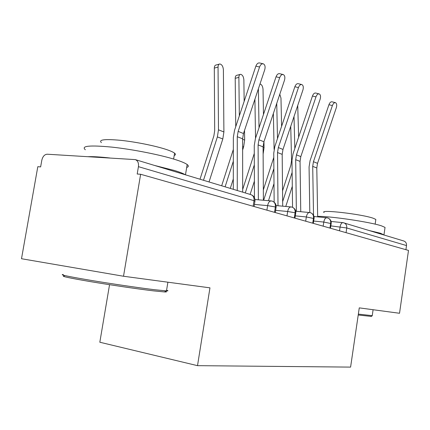 <?xml version="1.0" encoding="UTF-8"?>
<svg xmlns="http://www.w3.org/2000/svg" width="430" height="430" viewBox="0 0 430 430"><rect width="100%" height="100%" fill="white"/><g stroke="black" fill="none" stroke-linecap="round" stroke-linejoin="round"><path stroke-width="0.64" d="M21.5 258.726L37.808 166.69L40.635 166.899L41.817 160.218C42.742 156.439 44.532 154.44 47.198 154.214L135.289 159.611L250.948 194.661C253.281 195.591 254.307 197.596 254.017 200.681L138.433 166.663L137.197 174.016L140.631 174.268L123.517 276.248L21.5 258.726M109.548 284.692L99.825 342.232L197.51 365.661L350.595 367.107L359.265 307.869L399.529 313.271L408.5 250.427L140.631 174.268M138.433 166.663C138.842 162.981 137.788 160.632 135.289 159.611M343.183 222.692L403.808 240.993C405.769 241.751 406.673 243.278 406.506 245.562L405.92 249.69M197.51 365.661L209.958 287.842L123.517 276.248M271.583 201.003L272.658 201.256C274.738 202.277 275.641 204.18 275.361 206.964L274.528 212.334M291.368 206.997L292.438 207.249C294.469 208.254 295.356 210.093 295.098 212.769L294.303 217.956M309.815 212.581L310.874 212.839C312.863 213.823 313.733 215.602 313.491 218.187L312.734 223.197M327.047 217.806L328.095 218.064C330.041 219.026 330.901 220.751 330.67 223.24L329.944 228.088M242.681 192.156L242.617 138.815L243.487 133.531L264.729 69.751C265.503 66.731 265.03 64.753 263.321 63.828C261.757 63.559 260.505 64.624 259.564 67.021L255.866 66.15C256.801 63.764 258.054 62.705 259.623 62.968L263.063 63.769M237.269 190.517L237.274 136.713L238.15 131.386L259.564 67.021M255.866 66.15L234.538 130.306L233.35 137.482L233.302 189.313M200.004 179.224L213.871 135.885L214.688 130.661L214.307 68.101C214.371 66.161 214.984 65.123 216.145 64.989L219.209 64.151M209.039 181.96L222.81 138.971L223.901 131.951L223.39 69.724C223.057 66.381 221.885 64.462 219.875 63.968C218.714 64.097 218.107 65.134 218.048 67.085L218.483 129.822L217.381 136.907L203.492 180.283M263.391 200.251L263.085 146.861L263.918 141.755L284.493 80.216C285.246 77.309 284.832 75.422 283.241 74.551C281.774 74.309 280.586 75.347 279.683 77.669L276.044 76.793C276.952 74.481 278.14 73.449 279.608 73.691L283.026 74.503M258.355 199.805L258.102 144.905L258.941 139.755L279.683 77.669M276.044 76.793L255.388 138.686L254.254 145.62L254.447 197.671M282.704 206.174L282.182 154.37L282.978 149.43L302.93 89.978C303.666 87.182 303.295 85.376 301.822 84.554C300.446 84.334 299.318 85.35 298.436 87.596L294.867 86.726C295.743 84.479 296.872 83.468 298.253 83.694L301.64 84.511M278.006 205.744L277.527 152.537L278.334 147.56L298.436 87.596M294.867 86.726L274.834 146.506L273.749 153.209L274.147 202.138M300.753 211.7L300.049 161.39L300.812 156.611L320.173 99.104C320.893 96.417 320.565 94.681 319.194 93.907C317.894 93.708 316.819 94.697 315.969 96.879L312.459 96.008C313.309 93.826 314.384 92.842 315.69 93.047L319.033 93.869M296.367 211.286L295.69 159.68L296.458 154.859L315.969 96.879M312.459 96.008L293.023 153.816L291.981 160.304L292.556 207.303M317.662 216.865L316.792 167.974L317.523 163.341L336.33 107.661C337.034 105.065 336.744 103.404 335.464 102.668C334.244 102.485 333.218 103.453 332.39 105.576L328.945 104.7C329.767 102.587 330.794 101.62 332.024 101.808L335.33 102.636M313.529 215.242L312.707 166.367L313.443 161.696L332.39 105.576M328.945 104.7L310.068 160.664L309.068 166.958L309.799 212.56M235.742 126.683L235.205 78.325C235.253 76.422 235.828 75.406 236.93 75.271L240.01 74.471M244.154 101.378L243.869 79.835C243.552 76.631 242.455 74.788 240.596 74.315C239.499 74.444 238.929 75.465 238.881 77.373L239.338 115.858M221.665 185.787L233.339 149.425M244.536 130.397L244.659 140.094L243.622 146.883L242.633 149.952M233.329 161.223L225.1 186.83M233.307 178.95L230.276 188.399M263.466 114.471L263.026 89.29C262.719 86.236 261.709 84.468 259.989 83.995M242.676 189.479L254.28 153.451M255.533 138.245L254.92 99.206M263.95 141.658L264.052 147.7L263.128 154.064M258.382 88.806L259.027 127.774M254.323 164.873L245.277 192.946M254.383 181.17L250.115 194.408M281.591 126.339L280.978 98.153L279.801 94.251M263.332 189.909L273.786 157.412M274.098 149.344L273.378 113.45M282.193 153.736L282.198 156.058M276.748 103.377L277.484 138.605M273.878 168.614L263.644 200.273M273.996 183.648L268.481 200.697M298.624 137.148L297.737 105.452M282.548 190.834L290.879 165.12L291.562 160.53L290.739 126.307M294.018 116.535L294.813 148.495M292.131 172.398L282.655 201.622M292.303 186.308L285.767 206.454M165.351 291.336C167.109 291.846 166.835 292.051 164.54 291.943L153.558 290.868C138.573 289.1 111.268 285.106 90.553 281.634C68.902 277.941 60.152 276.055 64.301 275.969M63.264 274.517C58.974 274.555 67.929 276.463 90.133 280.236C111.386 283.789 139.411 287.901 154.752 289.739L166.469 290.895C168.404 290.959 168.436 290.734 166.582 290.228M85.344 149.769C80.813 145.904 89.677 145.028 111.929 147.125C133.225 149.414 161.266 155.015 176.16 159.842C181.697 161.632 185.362 163.201 187.163 164.54C188.867 165.851 188.711 166.819 186.69 167.442M88.193 156.681C93.181 156.504 100.389 156.934 109.827 157.982M154.461 165.421L174.408 170.479C179.751 172.118 183.368 173.543 185.26 174.752M101.389 142.631C98.287 139.669 104.678 138.895 120.556 140.314C135.676 141.873 155.542 145.883 166.383 149.511C170.506 150.892 173.242 152.112 174.585 153.177C175.832 154.198 175.709 154.967 174.204 155.483M371.289 316.415L358.222 315.002M358.351 314.115L372.24 315.658M317.652 216.371C330.143 216.07 370.499 222.063 381.566 225.884L385.043 227.405L384.925 228.222M369.649 230.641L380.496 233.248L384.259 235.07M324.102 212.544C318.711 209.19 361.56 214.075 373.229 218.241L375.836 219.429L375.739 220.079M253.141 206.255L254.017 200.681L254.915 201.256M406.506 245.562L346.757 227.975L346.059 232.673M339.512 230.808L340.103 226.841C340.651 224.068 341.624 222.67 343.038 222.659L343.871 222.826C346.005 223.659 346.962 225.374 346.757 227.975L330.826 225.879M266.912 210.168L267.621 205.626L254.42 204.411M272.324 201.143L271.362 200.95C269.529 200.923 268.282 202.482 267.621 205.626L275.361 206.964L276.065 207.443M286.987 215.876L287.665 211.49L275.614 210.34M305.692 221.192L306.337 216.956L295.313 215.871M323.161 226.158L323.779 222.063L313.674 221.041M292.099 207.136L291.169 206.948C289.46 206.938 288.288 208.448 287.665 211.49L295.098 212.769L295.722 213.199M310.524 212.721L309.632 212.538C308.031 212.538 306.934 214.011 306.337 216.956L314.05 218.564M327.746 217.94L326.886 217.768C325.381 217.774 324.349 219.203 323.779 222.063L331.17 223.578M237.274 136.713L242.617 138.815M238.15 131.386L243.487 133.531M218.048 67.085L214.307 68.101M223.901 131.951L218.483 129.822M222.81 138.971L217.381 136.907M258.102 144.905L263.085 146.861M258.941 139.755L263.918 141.755M277.527 152.537L282.182 154.37M278.334 147.56L282.978 149.43M295.69 159.68L300.049 161.39M296.458 154.859L300.812 156.611M312.707 166.367L316.792 167.974M313.443 161.696L317.523 163.341M238.881 77.373L235.205 78.325M244.659 140.094L242.622 139.293M243.622 146.883L242.627 146.501M264.052 147.7L263.085 147.323M271.072 200.923L254.974 199.509M254.087 206.524L254.952 201.041C255.162 197.897 253.829 195.768 250.948 194.661M290.916 206.927L276.087 205.572M272.658 201.256C275.281 202.648 276.431 204.648 276.092 207.255L275.27 212.549M309.417 212.522L295.706 211.227M292.438 207.249C294.953 208.582 296.06 210.506 295.749 213.033L294.964 218.144M326.692 217.747L313.991 216.51M310.874 212.839C313.314 214.145 314.378 216.005 314.072 218.418L313.319 223.363M342.871 222.643L331.079 221.461M328.095 218.064C330.444 219.311 331.476 221.106 331.191 223.45L330.471 228.239M167.893 282.204L166.469 290.895M173.618 159.052L174.585 153.177M187.163 164.54L185.48 174.822M164.54 291.943L165.969 290.868M373.1 309.724L372.213 315.846M375.143 224.159L375.836 219.429M385.043 227.405L383.99 234.673M371.058 316.582L372.063 315.84"/></g></svg>
